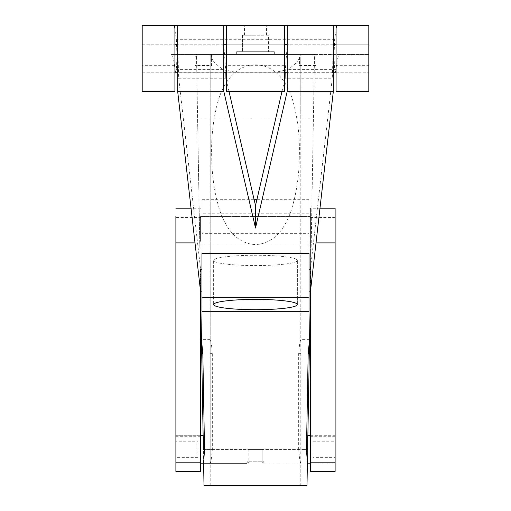 <?xml version="1.0" encoding="UTF-8"?>
<svg xmlns="http://www.w3.org/2000/svg" width="511" height="511" viewBox="0 0 511 511"><rect width="100%" height="100%" fill="white"/><g stroke="black" fill="none" stroke-linecap="round" stroke-linejoin="round"><path stroke-width="0.38" stroke-dasharray="2.56 1.92" d="M274.33 51.7L236.67 51.7L274.33 51.7L274.33 54.447L236.67 54.447L274.33 54.447M236.67 51.7L236.67 54.447L236.67 51.7M268.46 35.227L242.54 35.227L268.46 35.227L268.46 51.7L242.54 51.7L268.46 51.7M242.54 35.227L242.54 51.7L242.54 35.227M174.915 58.49L174.915 72.217L174.915 58.49M368.808 58.49L368.808 72.217L368.808 58.49M336.085 58.49L336.085 44.764L368.808 44.764L368.808 72.217L368.808 44.764L336.085 44.764L336.085 72.217L336.085 58.49M284.474 58.49L284.474 72.217L284.474 58.49M226.526 58.49L226.526 44.764L284.474 44.764L226.526 44.764L226.526 72.217L226.526 58.49M255.5 25.55L244.52 25.55L255.5 25.55M255.5 35.227L244.52 35.227L255.5 35.227M335.331 72.294L334.405 66.443L334.085 54.447L334.667 39.309L336.723 25.55L174.277 25.55L176.333 39.309L176.915 54.447L176.595 66.443L175.669 72.294M284.474 91.437L284.474 54.447L171.319 54.447C172.648 54.562 173.881 59.608 175.011 69.585L175.56 72.217M335.44 72.217L335.989 69.585C337.119 59.608 338.352 54.562 339.681 54.447L368.808 54.447L368.808 65.325L336.085 65.325M336.723 25.55L368.808 25.55L368.808 54.447L284.474 54.447L284.474 25.55M333.344 72.294L235.622 72.294L223.16 69.585C215.712 64.322 211.854 60.183 211.573 57.162L211.573 65.561L195.106 65.561L195.106 57.162L198.121 54.447L171.319 54.447M339.681 54.447L312.879 54.447C314.904 54.434 315.913 55.341 315.894 57.162L315.894 65.561L299.427 65.561L299.427 57.162C299.152 60.183 295.288 64.322 287.84 69.585L275.378 72.294M198.121 54.447L312.879 54.447M142.192 54.447L142.192 25.55L174.277 25.55M174.915 25.55L174.915 65.325L142.192 65.325M368.808 91.437L368.808 65.325M174.915 91.437L174.915 65.325M315.894 57.162L315.894 54.447L315.894 57.162M195.106 57.162L195.106 65.561M211.573 65.561L211.573 54.447M299.427 57.162L299.427 65.561M315.894 65.561L315.894 54.447M197.853 441.197L197.853 457.671L197.853 441.197L175.886 441.197M197.853 457.671L175.886 457.671M313.147 457.671L313.147 441.197L313.147 457.671L335.114 457.671L335.114 441.197L335.114 457.671M313.147 441.197L335.114 441.197M298.667 449.431L298.667 353.35C299.389 345.014 300.098 340.435 300.794 339.623L300.794 54.447L314.521 54.447L307.002 485.45L203.998 485.45L197.604 118.961L313.396 118.961L300.794 118.961L300.794 485.45L210.206 485.45L300.794 485.45L300.794 463.158C300.104 462.359 299.389 457.779 298.667 449.431L204.521 449.431L307.628 449.431L307.386 463.158L264.11 463.158L261.689 461.784L252.645 461.784L264.11 461.784L261.689 461.784L264.11 463.158L264.11 461.784M258.355 461.784L262.13 461.784L262.13 449.431L248.87 449.431L262.13 449.431L262.13 461.784L258.355 461.784M248.87 461.784L252.645 461.784L248.87 461.784L248.87 449.431M175.886 435.704L200.593 435.704L200.593 463.158L200.593 435.704L175.886 435.704M203.34 449.431L203.34 435.704M310.407 435.704L335.114 435.704L335.114 463.158L335.114 435.704L335.114 463.158L335.114 435.704L310.407 435.704L310.407 463.158L335.114 463.158L310.407 463.158M249.311 461.784L252.645 461.784L249.311 461.784L246.89 463.158L249.311 461.784L246.89 461.784L249.311 461.784M175.886 463.158L200.593 463.158L175.886 463.158M200.593 241.358L200.593 216.447L200.593 241.358M200.593 471.398L200.593 291.819M175.886 467.329L175.886 217.45L200.593 217.45M310.407 241.358L310.407 216.447L310.407 241.358M335.114 241.358L335.114 216.447L335.114 241.358M335.114 471.398L335.114 208.213M310.407 467.329L310.407 208.213L310.407 291.858L310.407 269.489L332.284 78.215L285.068 78.215M299.28 157.203C299.152 175.695 296.482 193.414 291.257 210.34C285.911 226.232 275.295 243.798 255.583 244.539C235.852 243.958 225.076 226.252 219.781 210.462C214.531 193.535 211.841 175.784 211.72 157.203C211.017 137.555 213.176 118.712 218.178 100.673C223.243 83.74 234.638 65.287 255.538 64.725C276.54 65.37 287.77 83.874 292.829 100.699C297.824 118.673 299.976 137.51 299.28 157.203M307.865 435.704L307.66 447.636L307.865 435.704M200.619 291.858L196.48 54.447L314.521 54.447L310.381 291.858M210.206 449.431L203.372 449.431L203.614 463.158L210.206 463.158L210.206 54.447L196.48 54.447L197.604 118.961L210.206 118.961L210.206 54.447L300.794 54.447L300.794 118.961L210.206 118.961L210.206 463.158C210.902 462.346 211.611 457.767 212.333 449.431L204.521 449.431M203.135 435.704L203.34 447.636M210.206 54.447L210.206 339.623C210.896 340.422 211.611 345.002 212.333 353.35L212.333 449.431M300.794 485.45L300.794 54.447M297.37 260.412L297.37 304.55L297.37 260.412A41.864 5.161 180 0 0 255.506 255.257A41.864 5.161 180 0 0 213.636 260.412L213.636 304.55L213.636 260.412A41.864 5.161 180 0 0 255.506 265.573A41.864 5.161 180 0 0 297.37 260.412M287.214 60.183L287.214 44.764L287.214 60.183M333.344 56.804L333.344 72.217L333.344 56.804M333.344 25.55L333.344 45.351L332.284 78.215M285.144 72.217L287.214 45.351M309.034 231.866L309.034 216.447L309.034 231.866M201.973 228.481L201.973 243.9L201.973 228.481M177.668 72.217L223.792 72.217L223.792 44.764L223.792 72.217L177.668 72.217L177.668 44.764L177.668 91.341M223.792 25.55L223.792 45.351L225.862 72.217M310.407 269.489L309.034 269.489L309.034 233.674L201.973 233.674L201.973 269.489L200.599 269.489L178.722 78.215L177.668 45.351M178.722 78.215L225.939 78.215M229.005 91.437L226.526 80.732M284.474 80.77L282.002 91.437M309.034 269.489L309.034 253.443M201.973 311.314L201.973 199.705L254.133 199.705M309.034 311.314L309.034 213.24L201.973 213.24M309.034 213.24L309.034 199.705L256.88 199.705M309.034 199.705L309.034 233.674M201.973 269.489L201.973 291.858M201.973 233.674L201.973 199.705M200.599 269.489L200.599 291.858M223.792 45.351L223.792 91.341M333.344 45.351L333.344 91.341M335.114 221.8L335.114 243.9L335.114 221.8M334.667 39.309L176.333 39.309M284.474 65.325L226.526 65.325M223.16 69.585L175.011 69.585M335.989 69.585L287.84 69.585M200.593 436.707L175.886 436.707M200.593 242.897L194.998 242.897M335.114 436.707L310.407 436.707M316.009 242.897L310.407 242.897M335.114 217.45L310.407 217.45M210.206 485.45L210.206 463.158M298.667 353.35L300.794 353.35M300.794 463.158L307.386 463.158L307.628 449.431L300.794 449.431M212.333 353.35L210.206 353.35M142.192 44.764L174.915 44.764L142.192 44.764M244.52 35.227L244.52 25.55M235.622 72.294L177.668 72.294M266.48 35.227L266.48 25.55M226.526 72.217L284.474 72.217L226.526 72.217M336.085 72.217L368.808 72.217L336.085 72.217M142.192 72.217L174.915 72.217L142.192 72.217M246.89 463.158L246.89 461.784M200.593 216.447L310.407 216.447M200.593 208.213L191.031 208.213M200.593 243.9L310.407 243.9M319.975 208.213L310.407 208.213M309.545 339.623L300.794 339.623M210.206 339.623L201.455 339.623M333.344 44.764L287.214 44.764L333.344 44.764M201.973 216.447L309.034 216.447M223.792 44.764L177.668 44.764L223.792 44.764M201.973 243.9L309.034 243.9M333.344 72.217L287.214 72.217L333.344 72.217"/><path stroke-width="0.77" d="M142.192 58.49L142.192 72.217L142.192 58.49M174.915 25.55L174.915 91.437L142.192 91.437L142.192 25.55L226.526 25.55L226.526 91.437L226.526 25.55L336.085 25.55L336.085 91.437L368.808 91.437L368.808 25.55L336.085 25.55L336.085 72.217L333.344 72.217M335.44 72.217L333.344 72.294M177.668 72.294L175.56 72.217M142.192 54.447L142.192 91.437M284.474 25.55L284.474 91.437L226.526 91.437M336.085 91.437L336.085 72.217M175.886 441.197L175.886 457.671L175.886 441.197M175.886 463.158L175.886 435.704L175.886 463.158M200.593 435.704L203.34 435.704L203.34 449.431L204.521 449.431L203.34 449.431M307.628 449.431L307.66 435.704L307.66 449.431L306.479 449.431L308.178 353.35L309.545 339.623L307.865 435.704L310.381 291.858M307.66 435.704L310.407 435.704L310.407 463.158L307.386 463.158L306.479 449.431M200.593 463.158L246.89 463.158M175.886 241.358L175.886 216.447L175.886 241.358M200.593 291.819L200.593 471.398L175.886 471.398L175.886 467.329M175.886 217.45L175.886 471.398M319.975 208.213L335.114 208.213L335.114 471.398L310.407 471.398L310.407 467.329M309.034 291.858L310.407 291.858L310.407 471.398M200.619 291.858L201.455 339.623L202.822 353.35L204.521 449.431L203.614 463.158L203.998 485.45L307.002 485.45L307.386 463.158M201.455 339.623L203.135 435.704M203.34 447.636L203.372 449.431M297.37 304.55L297.37 304.55A41.864 5.161 180 0 0 255.506 299.389A41.864 5.161 180 0 0 213.636 304.55L213.636 304.55A41.864 5.161 180 0 0 255.506 309.704A41.864 5.161 180 0 0 297.37 304.55M287.214 25.55L287.214 91.341L333.344 91.341L333.344 25.55L287.214 25.55L287.214 91.341L255.506 227.995L223.792 91.341L223.792 25.55L177.668 25.55L177.668 91.341L223.792 91.341M177.668 25.55L177.668 72.217L174.915 72.217M225.862 72.217L225.939 78.215L226.526 80.732M282.002 91.437L255.506 205.626L229.005 91.437M285.144 72.217L285.068 78.215L284.474 80.77M201.973 253.443L309.034 253.443L309.034 297.785L201.973 297.785L201.973 253.443L201.973 291.858L200.599 291.858L177.668 91.341M310.407 291.858L333.344 91.341M309.034 297.785L309.034 311.314L201.973 311.314L201.973 297.785M256.88 199.705L254.133 199.705M255.506 205.626L255.506 227.995M142.192 66.928L142.192 44.764L142.192 66.928M175.886 221.8L175.886 243.9L175.886 221.8M194.998 242.897L175.886 242.897M200.593 462.161L175.886 462.161M335.114 242.897L316.009 242.897M335.114 462.161L310.407 462.161M309.308 353.35L308.178 353.35M202.822 353.35L201.692 353.35M226.526 72.217L223.792 72.217M191.031 208.213L175.886 208.213M287.214 72.217L284.474 72.217M336.085 44.764L333.344 44.764M287.214 44.764L284.474 44.764M226.526 44.764L223.792 44.764M177.668 44.764L174.915 44.764"/></g></svg>
